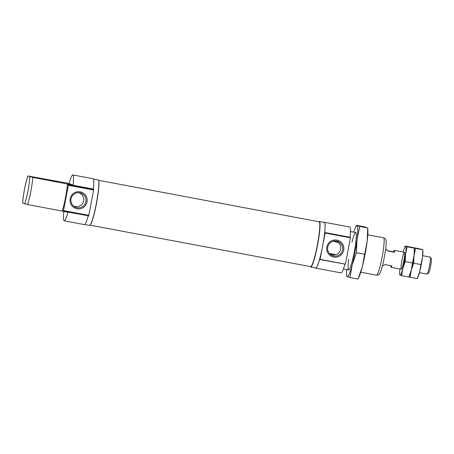 <?xml version="1.0" encoding="UTF-8"?>
<svg xmlns="http://www.w3.org/2000/svg" width="454" height="454" viewBox="0 0 454 454"><rect width="100%" height="100%" fill="white"/><g stroke="black" fill="none" stroke-linecap="round" stroke-linejoin="round"><path stroke-width="0.68" d="M333.162 241.244L337.963 242.419C342.605 245.302 341.045 253.673 335.648 254.546L329.422 253.474M337.963 242.419A7.082 7.037 112 0 0 335.097 240.966M344.955 264.052L319.548 259.529L320.093 259.376L325.115 233.05L324.701 232.505A23.347 2.645 -79.3 0 0 324.417 222.261A23.347 2.645 -79.3 0 0 324.071 222.369M325.115 233.05L350.443 237.817L345.42 264.137L320.093 259.376M336.885 240.121A8.626 8.569 112 0 0 327.164 251.459A8.626 8.569 112 0 0 341.754 254.2A8.626 8.569 112 0 0 336.885 240.121M350.443 237.817L324.706 232.885M324.417 222.261L349.75 227.023A23.347 2.645 -79.3 0 1 350.028 237.272L350.04 237.652M80.216 191.843A8.626 8.569 112 0 0 70.495 203.176A8.626 8.569 112 0 0 85.091 205.923A8.626 8.569 112 0 0 80.216 191.843M79.91 192.814A7.587 7.542 112 0 0 73.871 206.292A7.587 7.542 112 0 0 85.369 203.358A7.587 7.542 112 0 0 79.91 192.814M73.179 205.685A7.082 7.037 112 0 0 83.275 202.2A7.082 7.037 112 0 0 78.428 192.689M88.292 215.758L62.896 211.184L63.52 210.582L68.35 185.283L68.026 184.301A23.347 2.645 -79.3 0 0 68.043 184.148L32.813 177.389L27.881 175.936C25.662 181.787 22.859 196.497 22.7 203.108L27.626 204.561A19.023 2.151 -79.3 0 0 32.813 177.389M88.7 215.837L63.373 211.07L88.7 215.837L93.723 189.511L68.032 184.602M68.043 184.148L73.105 185.101A23.347 2.645 -79.3 0 0 72.822 174.932L93.081 178.745A23.347 2.645 -79.3 0 1 93.354 189.063L93.359 189.369M63.81 211.502A23.347 2.645 -79.3 0 0 64.19 220.82A23.347 2.645 -79.3 0 0 67.924 212.273L62.243 211.076A19.023 2.151 -79.3 0 0 67.425 183.904M72.822 174.932A23.347 2.645 -79.3 0 0 69.082 183.478L64.014 182.525A23.347 2.645 -79.3 0 0 63.98 182.65M64.19 220.82L84.45 224.634A23.347 2.645 -79.3 0 0 88.229 215.951M89.489 225.4A23.171 2.622 -79.3 0 0 89.552 225.417A23.171 2.622 -79.3 0 0 96.413 203.125A23.171 2.622 -79.3 0 0 98.115 179.869L93.365 178.972M90.363 224.764A22.825 2.582 -79.3 0 0 96.543 203.148A22.825 2.582 -79.3 0 0 98.637 180.771M310.593 266.634A22.825 2.582 -79.3 0 0 310.649 266.651A22.825 2.582 -79.3 0 0 310.967 266.56A22.825 2.582 -79.3 0 0 317.408 244.695A22.825 2.582 -79.3 0 0 319.349 221.983A22.825 2.582 -79.3 0 0 319.088 221.785L98.495 180.289M310.967 266.56L311.166 266.424A22.655 2.565 -79.3 0 0 317.556 244.723A22.655 2.565 -79.3 0 0 319.485 222.188L319.349 221.983M310.377 266.6A23.171 2.622 -79.3 0 0 310.695 267.009A23.171 2.622 -79.3 0 0 310.757 267.026A23.171 2.622 -79.3 0 0 317.618 244.734A23.171 2.622 -79.3 0 0 319.321 221.478A23.171 2.622 -79.3 0 0 318.816 221.734M315.763 267.956A23.171 2.622 -79.3 0 0 315.819 267.974A23.171 2.622 -79.3 0 0 322.68 245.688A23.171 2.622 -79.3 0 0 324.389 222.432L319.321 221.478M315.507 267.917A23.347 2.645 -79.3 0 0 315.791 268.144A23.347 2.645 -79.3 0 0 319.548 259.529M315.791 268.144L341.119 272.911A23.347 2.645 -79.3 0 0 344.875 264.29M22.751 203.137A16.429 1.861 -79.3 0 1 27.932 175.965L64.014 182.525M62.243 211.076L27.626 204.561M336.579 241.097A7.587 7.542 112 0 0 330.54 254.569A7.587 7.542 112 0 0 342.038 251.635A7.587 7.542 112 0 0 336.579 241.097M329.848 253.962A7.082 7.037 112 0 0 335.648 254.546M44.078 179.211L57.624 181.776L44.078 179.211M73.105 185.101L69.082 183.478M419.456 272.689L426.97 274.103A8.649 0.976 -79.3 0 0 426.97 274.103A8.649 0.976 -79.3 0 0 427.089 274.068L428.61 273.013A7.321 0.829 -79.3 0 0 430.676 265.999A7.321 0.829 -79.3 0 0 431.3 258.718L430.267 257.185A8.649 0.976 -79.3 0 0 430.165 257.106L422.651 255.693M427.089 274.068A8.649 0.976 -79.3 0 0 429.529 265.783A8.649 0.976 -79.3 0 0 430.267 257.185M390.854 265.669A8.649 0.976 -79.3 0 0 391.093 267.349A8.649 0.976 -79.3 0 0 391.115 267.361A8.649 0.976 -79.3 0 0 391.972 265.879L385.219 264.608L382.648 265.766M385.758 248.752L387.812 251.022L394.566 252.293A8.649 0.976 -79.3 0 0 394.31 250.364A8.649 0.976 -79.3 0 0 393.453 251.845L387.597 250.739M394.566 252.293L393.453 251.845M422.822 249.723L422.884 251A14.698 1.663 100.7 0 1 422.47 257.276L422.799 249.762L415.546 248.4L413.73 247.663L422.487 249.507M420.954 264.563L419.717 271.708A14.698 1.663 100.7 0 0 422.47 257.276L420.954 264.563L413.702 263.201L414.025 255.687L412.51 262.974L405.257 261.612L405.587 254.098L407.102 246.811L414.354 248.173L413.73 247.663M417.311 278.608L417.969 277.15A14.698 1.663 100.7 0 0 419.717 271.708L417.288 278.631L416.976 278.376M417.288 278.631L401.597 275.68L399.781 274.948M410.036 277.269L411.273 270.124L413.702 263.201M414.366 248.627A14.698 1.663 100.7 0 1 414.025 255.687L415.546 248.4M407.102 246.811L405.286 246.074L412.538 247.441L414.354 248.173L414.025 255.687A14.698 1.663 100.7 0 1 411.273 270.124A14.698 1.663 100.7 0 1 409.207 276.191M403.124 252.021A14.698 1.663 100.7 0 1 404.61 247.561A14.698 1.663 100.7 0 1 405.598 246.329L405.286 246.074M412.51 262.974L411.273 270.124L408.85 277.042M414.377 248.134L414.445 249.411A14.698 1.663 100.7 0 1 414.025 255.687A14.698 1.663 100.7 0 1 411.273 270.124A14.698 1.663 100.7 0 1 409.525 275.561L408.867 277.019M401.597 275.68L402.829 268.535L405.257 261.612M405.598 246.329A14.698 1.663 100.7 0 1 405.587 254.098A14.698 1.663 100.7 0 1 402.829 268.535A14.698 1.663 100.7 0 1 400.093 275.203A14.698 1.663 100.7 0 1 399.69 273.711A14.698 1.663 100.7 0 1 399.923 269.018M401.228 269.256A8.649 0.976 100.7 0 1 401.994 260.006A8.649 0.976 100.7 0 1 404.542 252.345A8.649 0.976 100.7 0 1 403.805 260.948A8.649 0.976 100.7 0 1 401.364 269.228A8.649 0.976 100.7 0 1 401.228 269.256M355.3 227.931L356.492 225.315L364.528 226.824L367.729 228.118L367.155 241.375L362.292 266.85A25.94 2.934 -79.3 0 0 367.155 241.375A25.94 2.934 -79.3 0 0 367.888 230.303L367.774 228.044L357.048 225.763A25.94 2.934 -79.3 0 0 355.3 227.931A25.94 2.934 -79.3 0 0 353.74 232.176M356.492 225.315L357.048 225.763A25.94 2.934 -79.3 0 1 357.02 239.474L359.699 226.608M356.441 252.73L357.02 239.474A25.94 2.934 -79.3 0 1 352.162 264.943L356.441 252.73L364.477 254.24M346.777 276.259L349.983 277.559L358.013 279.068L359.205 276.446A25.94 2.934 -79.3 0 0 362.292 266.85L358.013 279.068M346.708 269.562A25.94 2.934 -79.3 0 0 346.618 274.08A25.94 2.934 -79.3 0 0 347.327 276.713A25.94 2.934 -79.3 0 0 352.162 264.943L349.983 277.559M348.706 259.382A19.023 2.151 -79.3 0 0 348.627 269.92A19.023 2.151 -79.3 0 0 348.933 269.858A19.023 2.151 -79.3 0 0 354.302 251.635A19.023 2.151 -79.3 0 0 355.925 232.709A19.023 2.151 -79.3 0 0 351.901 242.385M350.028 237.272L324.701 232.505M88.853 215.349L63.52 210.582M93.677 190.044L68.35 185.283M93.723 189.511L68.389 184.75M93.354 189.063L68.026 184.301M376.485 275.158A19.023 2.151 -79.3 0 0 376.531 275.175A19.023 2.151 -79.3 0 0 382.166 256.879A19.023 2.151 -79.3 0 0 383.568 237.782L367.797 234.82M24.647 203.903A16.429 1.861 -79.3 0 0 29.828 176.731M343.423 268.944L348.672 269.931M360.765 272.207L376.531 275.175C378.284 275.045 379.192 274.727 379.26 274.222L380.815 271.401L383.454 262.037L385.792 248.434C386.53 241.256 386.002 240.308 385.832 239.843C385.934 239.23 385.179 238.543 383.568 237.782M350.454 231.557L355.703 232.544M84.796 224.52L89.552 225.417M90.057 225.156L310.649 266.651M310.757 267.026L315.819 267.974M391.115 267.361L401.245 269.262M394.31 250.364L404.446 252.271M404.61 247.561L405.269 246.102M399.69 273.711L399.753 274.988M346.618 274.08L346.737 276.333"/></g></svg>
